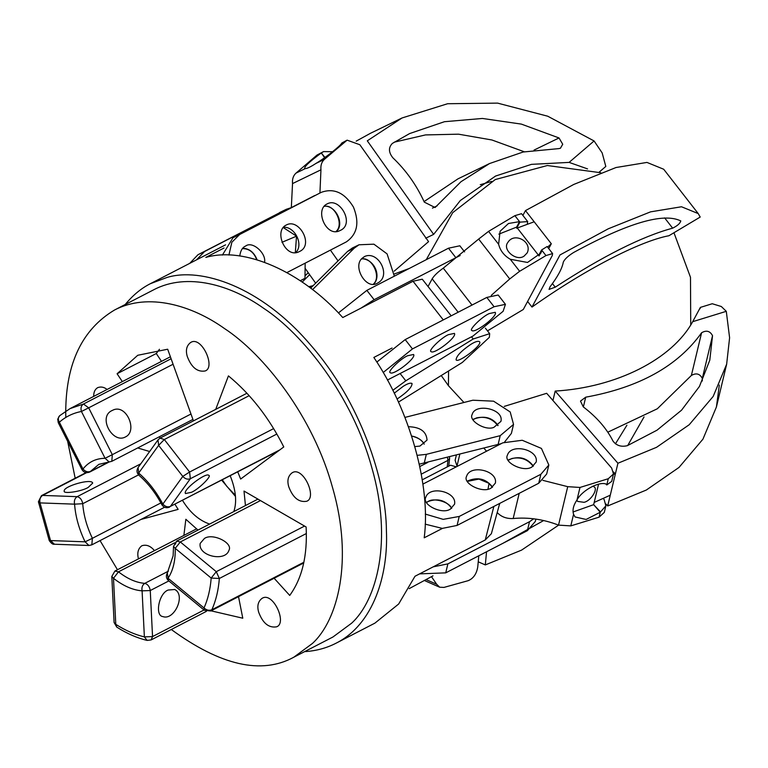 <?xml version="1.0" encoding="UTF-8"?>
<svg xmlns="http://www.w3.org/2000/svg" width="768" height="768" viewBox="0 0 768 768"><rect width="100%" height="100%" fill="white"/><g stroke="black" fill="none" stroke-linecap="round" stroke-linejoin="round"><path stroke-width="1.15" d="M221.702 480.192L235.469 496.397M230.218 475.795C235.882 490.013 237.082 501.946 233.818 511.565M209.616 524.074C199.018 520.406 189.984 512.534 182.525 500.438M183.888 535.421L185.846 519.274L197.981 530.083M238.512 596.65L242.784 618.211L211.066 610.829M245.453 505.565L244.003 491.059L306.115 526.973C307.594 555.533 302.131 578.352 289.728 595.43L274.128 578.246M215.712 409.363L228.432 375.898C250.733 394.234 269.174 417.917 283.776 446.947L240.653 479.05L237.763 471.898M122.333 381.6L117.091 373.757L137.75 355.277L167.674 349.219L193.45 420.864M159.466 349.286L156.269 353.52L161.51 361.363M117.091 373.757L156.269 353.52M160.109 438.096L159.245 436.819M137.683 447.955L149.635 451.517M174.979 504.336L178.147 509.376L141.005 519.437M187.267 356.429C185.491 350.323 186.547 345.725 190.454 342.634C201.226 334.944 216.23 367.411 205.094 370.982C197.338 372.24 191.395 367.392 187.267 356.429M93.706 396.394C93.61 392.237 94.934 389.318 97.68 387.648C100.925 386.438 104.064 387.053 107.107 389.472M138.461 558.893C136.954 552.998 138.077 548.621 141.83 545.77C146.285 544.282 150.499 545.894 154.474 550.618M258.701 612.278C256.925 606.163 257.981 601.565 261.888 598.483C272.659 590.794 287.664 623.261 276.528 626.832C268.771 628.09 262.829 623.232 258.701 612.278M288.749 486.739C286.973 480.624 288.038 476.026 291.936 472.944C302.707 465.254 317.712 497.712 306.576 501.293C298.819 502.55 292.877 497.693 288.749 486.739M153.61 289.834C187.373 271.978 231.322 285.187 263.626 308.275C302.611 333.696 352.502 396.106 371.933 468.096C392.707 540.125 377.011 600.154 351.562 623.242L332.938 636.998L293.75 657.245L312.384 643.488C337.824 620.4 353.53 560.362 332.755 488.333C313.315 416.352 263.434 353.942 224.448 328.512C192.144 305.434 148.195 292.214 114.432 310.08C82.349 329.338 66.115 363.014 65.741 411.13M100.051 540.595L117.466 569.731M171.293 629.501C220.646 665.568 261.466 674.813 293.76 657.245M65.741 412.454L65.798 417.446M67.642 441.264L75.178 478.234M281.942 242.314L296.544 236.16L295.325 252.47M242.41 248.621C249.072 248.554 253.862 252.25 256.762 259.718M467.453 481.373L478.896 479.078L489.062 483.35L488.016 489.149M426.643 502.464L428.131 501.523C433.344 497.386 449.789 501.926 451.488 508.416M442.416 528.403L424.205 537.802C431.059 486.125 409.997 410.688 373.843 357.446L392.054 348.038M456.298 466.848L450.528 465.216L422.246 479.818M489.062 483.35L492.307 487.325M283.229 227.539L296.544 236.16M300.25 280.752L304.973 278.314L305.174 263.155M451.19 315.83L422.266 279.197L413.03 281.251L342.768 317.539C301.507 271.392 244.243 246.25 205.824 257.414L224.035 248.006M499.718 503.405L491.366 533.702L485.261 539.952L414.998 576.25L398.659 604.013L374.909 623.136L336.115 643.171M304.598 651.638C316.042 650.947 326.573 648.106 336.192 643.133C373.632 624.326 388.454 574.598 386.4 530.496C386.266 481.238 360.682 401.75 310.186 344.515C260.381 286.051 200.688 267.168 167.03 277.45L150.403 283.68C141.254 288.278 132.864 295.219 125.251 304.483M235.373 495.293L226.771 486.307L222.336 479.866M726.288 311.318L692.698 321.677L700.368 307.402L712.253 303.734L721.325 306.518L726.288 311.318L729.6 337.747L726.643 364.243L713.165 396.451L689.213 424.733L656.554 447.312L617.923 463.248L615.35 474.01L613.411 474.317M719.328 385.075L716.419 406.963L702.941 439.162L678.989 467.453L646.33 490.032L607.699 505.968L606.038 504.058M702.298 381.005L702.307 378.394C699.811 373.68 696.173 372.701 691.373 375.466L657.302 408.787L607.805 432.192M692.698 321.677C672.048 359.338 616.378 387.437 555.197 391.075L617.923 463.248L607.699 505.968L610.272 495.197L594.182 502.435M583.286 406.886L580.483 401.088L585.706 397.181C639.293 387.475 677.923 365.99 701.597 332.755C706.397 329.99 710.035 330.96 712.531 335.683L709.786 360.211L699.437 386.458L681.552 410.189L657.005 430.195L627.322 445.68C621.226 447.158 616.454 445.632 613.008 441.082C606.701 428.573 596.794 417.178 583.286 406.886M700.368 307.402L700.061 308.707M555.197 391.075L552.941 400.502M615.35 474.01L613.584 471.984M593.002 486.077L594.211 486.979C598.282 489.178 590.544 501.245 583.968 502.31L577.622 501.408L576.883 500.083M508.272 460.291L511.843 458.515C520.685 456.682 527.789 459.264 533.126 466.243M472.982 419.683L476.544 417.907C485.395 416.083 492.499 418.656 497.837 425.635M603.158 498.403L604.128 499.517L605.866 505.843L600.25 512.246L593.654 504.662L573.082 511.968M600.365 511.766L593.654 504.662M577.018 499.872L579.994 487.45L567.725 486.672L558.528 525.12L570.797 525.888L599.069 517.171L600.25 512.246L586.128 519.456L575.05 516.95L573.562 514.301C572.246 510.106 573.398 505.296 577.018 499.872C582.47 489.811 600.634 480.451 606.893 484.483L606.778 484.963L606.125 484.214M598.56 484.176L593.77 504.182M606.778 484.963L611.722 481.373L613.498 473.962L608.275 478.723L606.893 484.483M613.498 473.962L611.654 468.058L546.682 393.302L504.269 406.387M599.069 517.171L604.291 512.41L605.866 505.843M579.994 487.45L608.275 478.723M558.528 525.12C543.494 519.312 528.384 517.114 513.178 518.515L519.206 493.334M497.51 512.87C501.542 516.96 506.765 518.851 513.178 518.515M456.326 455.203L455.117 460.301L457.133 466.416M483.936 448.224L486.547 451.219M542.87 480.355L567.725 486.672M408.442 426.72C420.25 427.037 426.451 431.501 427.037 440.093L419.942 446.083L414.845 446.592M424.195 444.144C421.622 439.824 417.437 437.117 411.619 436.022C418.157 437.664 422.352 440.371 424.195 444.144M493.824 427.392C485.136 431.03 468.403 420.586 472.157 414.509C475.037 402.778 504.298 408.826 500.918 421.402L493.824 427.392M498.086 425.462C492.125 417.187 483.715 415.181 472.848 419.414M419.28 464.17L501.168 443.664M504.624 441.984L511.392 433.392L513.542 424.406L510.202 411.965L493.594 401.184L472.867 400.224L404.928 417.408M417.197 455.338L426.326 454.358L500.218 435.667L513.542 424.406M491.155 488.016C482.899 493.805 462.317 483.485 466.627 476.198C470.227 464.189 497.885 470.496 495.398 483.072L491.155 488.016M492.557 487.152C486.048 478.666 477.638 476.65 467.318 481.104M450.336 509.107C442.08 514.886 421.498 504.576 425.808 497.28C429.408 485.27 457.066 491.587 454.579 504.163L450.336 509.107M451.738 508.234C445.229 499.747 436.819 497.741 426.499 502.195M531.974 466.934C523.718 472.714 503.136 462.403 507.446 455.107C511.046 443.098 538.704 449.414 536.218 461.99L531.974 466.934M533.376 466.061C526.867 457.574 518.458 455.558 508.138 460.022M425.28 514.08L443.203 519.36L459.226 516.451L540.864 474.278L548.832 465.014L546.682 474L538.714 483.254L457.075 525.437L442.301 528.394L425.174 524.15M548.832 465.014L541.43 448.426L522.23 440.266L502.79 442.829L422.89 484.109M447.475 457.45L447.917 460.397L449.606 458.294L449.549 456.922M303.734 562.954L210.758 610.992L211.843 609.782C215.933 600.662 218.438 590.227 219.341 578.477L216.278 571.68L211.181 578.064L219.341 578.477L306.374 533.52M303.888 562.234L211.843 609.782C209.146 610.8 206.534 610.195 204.019 607.958L204.422 610.31L210.758 610.992M257.933 499.114L176.65 541.104L173.52 546.413L175.219 548.352L180.317 541.968L176.65 541.104L175.21 544.32M168.461 580.598L167.328 572.938C165.773 575.818 166.157 578.371 168.461 580.598L204.422 610.31M204.432 538.454C212.688 532.675 233.27 542.986 228.96 550.282C225.36 562.291 197.702 555.974 200.189 543.398L204.432 538.454M535.882 519.101L535.325 521.424L527.366 530.678L445.728 572.861L419.587 573.878M433.21 566.842L447.878 563.875L529.517 521.702L533.674 518.803M151.114 639.926L152.544 636.576L144.374 636.893L147.139 640.416L151.114 639.926L206.381 611.366M116.755 627.101L115.786 624.336L114.096 622.512L116.755 627.101C126.874 633.562 137.002 637.997 147.139 640.416M168.432 571.142L144.768 583.363C142.397 584.976 141.504 587.472 142.09 590.851L150.259 590.534C149.587 586.598 147.763 584.208 144.768 583.363C136.166 582.662 127.411 578.822 118.493 571.824L114.922 571.046L111.802 576.47L113.491 578.294L118.493 571.824L174.634 542.822M168.134 590.045L174.73 589.498C186.038 594.96 174.288 620.861 162.835 616.579C154.704 615.725 158.784 593.366 168.134 590.045M644.045 416.918L627.706 445.517M558.614 525.149L521.558 550.128L485.309 564.922L478.234 561.811M486.557 551.76L485.309 564.922M543.658 520.541L503.098 543.216M626.909 425.203L615.427 443.846M431.606 576.845L436.656 584.237L439.68 587.213L443.971 587.414L468.144 580.685C473.357 578.534 476.554 573.974 477.744 567.005L478.81 555.763M409.162 588.653L432.998 575.827M54.413 544.234L50.534 540.566L49.248 540.576C51.274 543.437 52.992 544.646 54.413 544.234L88.963 545.482L91.824 544.848L92.39 538.31L85.085 541.814L88.963 545.482M140.803 463.786L77.155 496.666C74.784 498.278 73.93 500.774 74.573 504.154L82.733 503.712C81.984 499.747 80.122 497.405 77.155 496.666L42.605 495.418L41.453 495.658L38.4 501.725L40.022 502.906C39.379 499.526 40.234 497.03 42.605 495.418L86.63 472.666M88.205 487.421C81.475 491.587 62.784 494.227 64.214 491.04C62.995 486.422 91.661 478.042 92.707 483.091L88.205 487.421M409.181 268.502L394.378 273.984M273.648 428.602L189.61 472.013L182.794 476.41C185.136 478.944 187.651 479.722 190.33 478.733L189.61 472.013L164.304 439.526L160.051 438.125L158.016 439.882L158.621 445.373L164.304 439.526L249.178 395.674M138.998 475.325L138.077 467.568C136.387 470.333 136.694 472.915 138.998 475.325C147.955 483.091 155.568 492.874 161.827 504.662L162.854 504.086C156.288 491.683 148.224 481.344 138.691 473.05L158.621 445.373L182.794 476.41L162.854 504.086C165.197 506.63 167.712 507.408 170.39 506.41L190.33 478.733L276.864 434.026M278.602 450.797L170.39 506.41L279.869 449.856M191.539 492.269L185.491 493.555C182.323 490.09 206.122 471.974 208.829 475.373C212.083 475.93 198.768 489.158 191.539 492.269M668.938 235.728L700.205 217.056L698.218 213.581L681.494 206.765L650.563 211.853L608.314 228.778L560.006 254.938L531.984 307.066C583.882 270.182 639.341 241.296 668.938 235.728M680.736 220.906C680.227 223.325 677.53 225.744 672.643 228.173C642 236.438 602.861 256.109 555.245 287.174L549.053 289.402L550.013 286.838C557.789 276.605 562.214 268.368 563.29 262.138C564.634 259.162 568.08 255.946 573.619 252.49C627.782 222.95 663.485 212.429 680.736 220.906L680.822 220.982M698.218 213.581L663.686 169.238L646.963 162.422L616.032 167.52L573.782 184.435L525.475 210.605L534.182 221.779L516.643 228.25M522.883 215.414L525.475 210.605L551.309 243.763L548.717 248.582M527.606 301.45L531.984 307.066M538.512 255.254L538.992 254.813M547.574 247.114L551.309 243.763M524.083 256.109C516.442 261.83 501.955 249.696 507.84 242.467C514.186 231.686 532.598 241.718 527.203 252.883L524.083 256.109M541.603 249.965L541.987 250.464L539.04 255.946L538.656 255.446L541.603 249.965L547.114 246.528L552.605 253.574L552.307 255.494L523.286 309.494L487.498 330.864M498.614 244.282L488.563 231.379L478.656 239.059L509.731 278.966L519.638 271.286L545.962 255.571L541.987 250.464L540.826 253.152L527.52 262.454L510.278 259.258C504.134 255.667 500.246 250.675 498.614 244.282L500.102 231.254L508.483 223.498L519.542 221.635L516.595 227.117L538.656 255.446M488.563 231.379L514.886 215.664L519.926 222.134L516.989 227.616M498.874 234.125L516.595 227.117M519.926 222.134L527.702 221.606L527.213 224.352M545.962 255.571L552.605 253.574M509.731 278.966L491.232 295.411M472.032 305.069L443.27 268.147C437.856 272.026 434.15 275.587 432.163 278.832L458.17 312.23M428.333 285.965L432.163 278.832M443.27 268.147L478.656 239.059M527.702 221.606L521.53 213.677L514.886 215.664M460.157 255.514L374.112 299.693L360.979 308.131M338.41 312.941L366.854 290.371L448.493 248.198L459.84 245.789L464.573 251.866M448.339 334.675L454.387 333.389C457.555 336.864 433.757 354.97 431.05 351.571C427.795 351.014 441.11 337.786 448.339 334.675M407.52 355.766L413.568 354.48C416.736 357.946 392.938 376.051 390.23 372.662C386.986 372.096 400.291 358.867 407.52 355.766M489.158 313.594L495.206 312.307C498.374 315.773 474.576 333.878 471.859 330.49C468.614 329.923 481.93 316.694 489.158 313.594M387.408 380.045L472.982 336.048L503.136 311.27L505.44 304.339L494.083 306.739L412.454 348.922L383.165 372.528M376.829 362.074L405.187 339.6L486.826 297.418L498.182 295.018L505.44 304.339M394.234 393.216L403.258 386.314C407.549 383.606 410.467 382.656 412.022 383.472C412.234 386.976 407.242 392.179 397.037 399.072M470.669 344.467C474.97 341.76 477.888 340.819 479.443 341.635C483.446 344.506 457.584 363.898 456.096 359.808C456.336 356.083 461.194 350.966 470.669 344.467M392.803 390.326L405.802 380.822L473.222 338.986L489.677 333.658L489.36 337.325L462.317 362.458L398.438 402.106M313.238 285.562L312.048 285.936L312.874 285.926M171.11 358.752L83.472 404.026C81.139 405.638 80.458 408.125 81.437 411.475L88.675 407.837L83.472 404.026L70.042 408.614L59.616 415.738L57.715 419.194L58.262 422.688L59.347 422.198C57.744 419.146 58.07 416.822 60.336 415.248M108.749 461.971L90.461 471.418C87.782 472.406 85.286 471.6 82.982 469.018L81.907 469.507C83.789 472.483 86.39 473.328 89.722 472.042L98.851 464.362L110.765 461.568M111.811 461.318L112.32 454.656L105.082 458.294L109.171 461.971L111.811 461.318L192.931 419.414M125.395 436.963L125.184 437.069C112.55 443.923 97.45 416.611 112.282 410.448C126.058 402.576 138.326 431.184 125.395 436.963M587.539 168.893L569.117 162.394L594.086 140.957L602.17 152.909L605.808 166.445L599.136 172.176M594.086 140.957L547.747 116.218L497.568 103.114L447.61 103.728L402.058 117.965L367.296 140.822L433.642 234.384L460.339 200.506L495.571 176.045L531.466 164.352L569.117 162.394M558.682 148.627L523.171 152.006L489.514 163.555L460.973 181.728L435.082 207.523L424.31 202.138C416.506 185.069 406.022 170.294 392.87 157.805C388.502 152.323 388.339 147.523 392.381 143.405L409.622 133.574L444.442 121.709L482.419 118.454L521.366 124.109L559.027 137.962L562.723 144.259L560.41 148.262L558.682 148.627M402.058 117.965L370.493 133.277L356.179 141.149M480.278 184.704L491.693 181.411M524.275 151.776L491.914 139.978L458.515 134.179L425.501 134.918L394.301 142.157M424.061 201.59L457.949 178.867L489.514 163.555M425.693 238.243L433.642 234.384M324.048 206.448C334.061 203.395 344.554 223.987 336.144 231.379M361.382 259.094C371.395 256.032 381.888 276.624 373.478 284.026M296.026 173.098L317.04 155.04L321.293 152.976C308.544 162.413 303.178 167.626 305.213 168.634L296.026 173.098C293.27 175.632 292.109 179.126 292.531 183.59L320.947 169.805C320.515 165.341 321.686 161.846 324.442 159.312L347.117 140.16L341.818 143.021C340.771 145.699 324.998 158.122 315.878 163.469C310.675 166.858 307.114 168.586 305.213 168.634L304.474 168.442M324.95 157.45L321.293 152.976L324.624 157.68M321.648 152.803L323.558 151.594L332.592 151.718M347.117 140.16L359.837 144.73L428.573 241.642L394.195 271.171M320.947 169.805L319.93 192.989M338.045 260.899L330.403 250.118M315.648 283.162L305.107 268.291M291.331 207.6L292.531 183.59M323.558 151.594L317.04 155.04M302.198 282.067L309.638 274.675M305.002 275.904L308.227 272.698M291.254 207.648L286.243 209.338L204.605 251.51L196.493 259.872M189.715 263.376L197.962 254.736L286.637 209.146M295.795 252.451C303.658 245.242 295.478 226.733 283.536 227.184M286.31 225.005L286.522 224.899C299.155 218.054 314.256 245.357 299.424 251.52C285.638 259.392 273.379 230.784 286.31 225.005M257.078 259.814C254.15 252.384 249.37 248.534 242.717 248.266M239.789 255.994C240.413 250.858 242.314 247.555 245.491 246.096L245.702 245.99C252.47 240.71 266.477 253.402 264.547 262.301M336.614 231.37C344.477 224.16 336.298 205.651 324.346 206.093M327.13 203.914L327.341 203.808C339.974 196.963 355.075 224.275 340.243 230.438C326.458 238.301 314.198 209.702 327.13 203.914M286.906 272.592L346.31 241.901C357.341 234.221 359.702 222.586 353.405 206.995C344.611 192.691 333.907 187.805 321.283 192.336L239.645 234.509L231.859 242.256L228.912 255.062M222.384 255.091L233.011 237.734L314.65 195.562M373.939 284.006C381.523 275.443 373.958 258.931 361.68 258.73M362.112 258.278L364.675 256.454C378.413 250.31 391.766 276.096 377.578 283.075C366.365 290.64 352.262 266.582 362.112 258.278M312.538 289.632L354.211 248.198L359.011 244.781L373.901 244.176L387.091 253.891L394.339 276.173M310.627 288.163L347.578 251.424L352.378 247.997L359.011 244.781M413.03 281.251L443.29 319.91L413.03 281.251M493.862 506.429L485.261 539.952M585.706 397.181L583.373 406.944M701.597 332.755L691.373 375.466M712.531 335.683L702.307 378.394M570.797 525.888L573.562 514.301M499.776 503.376L499.594 504.163M456.95 466.205L459.792 454.33M498.067 444.653L500.218 435.667M424.186 463.344L426.326 454.358M457.075 525.437L459.226 516.451M538.714 483.254L540.864 474.278M211.181 578.064C210.317 589.286 207.926 599.251 204.019 607.958L168.058 578.256C173.117 570.49 175.507 560.525 175.219 548.352L211.181 578.064M304.56 526.07L216.278 571.68L180.317 541.968L260.458 500.573M427.738 462.442L419.789 466.541M421.277 474.154L447.917 460.397L447.245 466.906M445.728 572.861L447.878 563.875M527.366 530.678L529.517 521.702M144.374 636.893C134.947 634.656 125.414 630.47 115.786 624.336L113.491 578.294C123.197 585.898 132.73 590.083 142.09 590.851L144.374 636.893M204.029 609.984L152.544 636.576L150.259 590.534L168.854 580.925M436.656 584.237L426.413 579.744M50.534 540.566L40.022 502.906L74.573 504.154C75.504 516.614 79.018 529.171 85.085 541.814L50.534 540.566M160.886 502.925L92.39 538.31C86.813 526.694 83.587 515.155 82.733 503.712L138.538 474.874M552.432 283.574L555.245 287.174M664.637 217.891L672.643 228.173M519.638 271.286L510.278 259.258M374.112 299.693L366.854 290.371M455.75 257.52L448.493 248.198M412.454 348.922L405.187 339.6M494.083 306.739L486.826 297.418M473.222 338.986L471.523 336.806M405.802 380.822L400.205 373.642M59.347 422.198C65.712 416.64 73.075 413.069 81.437 411.475L105.082 458.294C95.962 458.39 88.589 461.962 82.982 469.018L59.347 422.198M190.992 414.01L112.32 454.656L88.675 407.837L173.078 364.234M308.669 286.694L312.048 285.936L309.456 287.28M432.461 208.118L437.165 205.834M534.01 150.106L559.027 137.962M324.442 159.312L315.878 163.469M341.818 143.021L345.446 141.264M204.605 251.51L197.962 254.736M286.243 209.338L279.6 212.563M239.645 234.509L233.011 237.734M354.211 248.198L347.578 251.424M448.579 370.992L448.426 385.68L441.245 375.542M153.581 289.853L114.403 310.09M150.394 283.68L225.59 244.838M726.643 364.243L716.419 406.963M173.52 546.413L173.126 555.802L167.328 572.938M448.742 466.128L449.606 458.294M111.802 576.47L114.096 622.512M196.406 528.95L114.922 571.046M439.68 587.213L424.685 580.627M38.4 501.725L49.248 540.576M164.582 507.254L91.824 544.848M86.083 472.598L41.453 495.658M158.016 439.882L138.077 467.568M169.594 507.12C166.32 508.397 163.728 507.581 161.827 504.662M246.941 393.235L160.051 438.125M489.677 333.658L485.386 328.157M58.262 422.688L81.907 469.507M109.219 461.962L89.722 472.042M70.042 408.614L170.39 356.774M426.259 259.68L452.698 212.669L495.274 179.558L547.354 165.523L600.806 172.742M673.949 232.733L690.49 277.306L690.73 324.883M463.939 402.48L448.426 385.68"/></g></svg>
